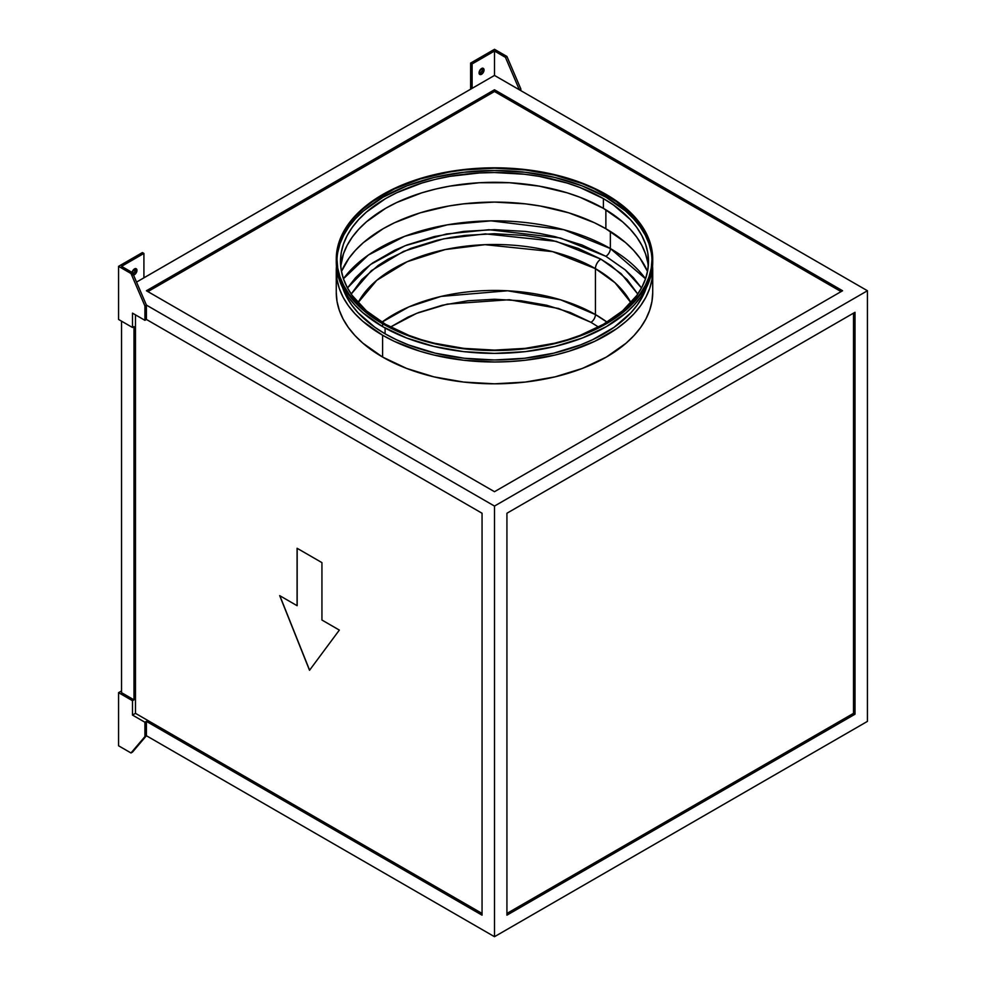 <?xml version="1.0" encoding="UTF-8"?>
<svg xmlns="http://www.w3.org/2000/svg" width="986" height="986" viewBox="0 0 986 986"><rect width="100%" height="100%" fill="white"/><g stroke="black" fill="none" stroke-linecap="round" stroke-linejoin="round"><path stroke-width="1.48" d="M567.086 339.874L580.051 335.388L603.395 324.332L622.548 310.861L636.771 295.48L641.861 287.271L645.534 278.804A163.849 94.594 0 0 0 610.359 248.546A6.335 3.648 -60 0 1 605.872 256.298L560.442 238.008L488.994 229.713L446.473 233.978L405.012 245.748L370.465 264.531L347.479 287.937L355.564 277.732L363.514 270.078L372.72 262.905L394.56 250.296L406.971 244.984L434.21 236.578L463.765 231.402L494.491 229.652L525.218 231.402L540.217 233.571L554.773 236.578L582.011 244.984L605.872 256.298A6.335 3.648 120 0 0 610.359 248.546A163.849 94.594 0 0 0 343.436 278.779L368.333 255.066L404.63 236.332L447.471 224.808L491.028 220.852L563.881 229.738L610.359 248.546L610.359 231.427L610.359 248.546L645.547 278.779L647.753 270.176L648.505 261.463L647.753 252.749L645.534 244.109L641.861 235.654L636.771 227.433L630.313 219.545L613.538 205.051L603.395 198.58L603.395 208.342A154.013 88.913 0 0 0 439.485 188.166A154.013 88.913 0 0 0 340.712 266.343L343.448 253.87L347.121 245.415L352.212 237.195L358.67 229.307L366.435 221.825L385.588 208.342L396.791 202.487L421.897 192.8L435.553 189.078L449.789 186.132L479.393 182.73L509.589 182.73L539.194 186.132L567.086 192.8L580.051 197.286L603.395 208.342L603.395 198.58L580.051 187.525L567.086 183.039L539.194 176.371L524.54 174.251L494.491 172.538L479.393 172.969L449.789 176.371L435.553 179.316L421.897 183.039L396.791 192.726L385.588 198.58L366.435 212.064L358.67 219.545L352.212 227.433L347.121 235.654L343.448 244.109L341.23 252.749L340.49 261.463A154.013 88.913 180 0 1 435.553 179.316A154.013 88.913 180 0 1 603.395 198.58A154.013 88.913 180 0 1 648.505 261.463A154.013 88.913 180 0 1 567.344 339.8M595.433 268.636L615.042 282.772L630.941 302.69A142.76 82.417 180 0 0 595.433 268.636L595.433 314.571A142.76 82.417 0 0 0 381.939 322.151L408.87 306.905L441.124 296.404L507.617 290.784L560.64 299.818L595.433 314.571A6.335 3.648 -60 0 1 590.959 322.323L558.52 308.47L509.343 299.719L447.274 304.119L416.659 313.338L390.493 327.044L407.945 317.135L418.693 312.525L442.283 305.253L467.882 300.767L494.491 299.251L521.113 300.767L546.7 305.253L570.29 312.525L590.959 322.323A6.335 3.648 120 0 0 595.433 314.571L607.043 322.151A142.76 82.417 0 0 0 595.433 314.571L595.433 268.636A7.74 4.462 -60 0 1 600.905 259.158A7.74 4.462 120 0 0 595.433 268.636A142.76 82.417 180 0 0 358.041 302.69L376.763 280.307L407.169 261.721L445.167 249.569L485.001 244.676L552.665 251.652L595.433 268.636M637.782 294.05L621.155 273.689L600.905 259.158L556.116 241.336L485.346 233.879L443.577 238.834L403.594 251.356L371.352 270.657L351.201 294.05L361.776 279.642L378.156 265.481L388.077 259.158L410.879 248.361L436.897 240.325L450.812 237.453L465.133 235.383L494.491 233.719L523.849 235.383L538.171 237.453L552.086 240.325L578.104 248.361L600.905 259.158L610.827 265.481L627.207 279.642L637.782 294.05M479.122 73.74L481.562 74.283A3.513 2.034 -60 0 1 479.8 74.455A3.513 2.034 -60 0 1 479.27 71.633A3.513 2.034 -60 0 1 481.562 68.539L483.633 68.613L484.003 70.561L482.511 73.506L480.182 74.591L479.122 72.249L481.562 68.539A3.513 2.034 -60 0 1 483.325 68.367A3.513 2.034 -60 0 1 483.855 71.177A3.513 2.034 -60 0 1 481.562 74.283L480.071 73.42A3.513 2.034 120 0 0 482.413 68.219M133.098 274.983L135.427 273.898L136.918 270.953L136.241 268.747L134.478 268.919A3.513 2.034 -60 0 1 136.241 268.747A3.513 2.034 -60 0 1 136.771 271.569A3.513 2.034 -60 0 1 134.478 274.663L132.987 273.8A3.513 2.034 120 0 0 135.328 268.611M605.872 228.727A157.526 90.946 0 0 0 452.019 205.458A157.526 90.946 0 0 0 341.464 271.47L348.958 258.233L355.564 250.173L363.514 242.507L383.11 228.727L394.56 222.737L420.233 212.828L448.766 206.012L463.765 203.843L494.491 202.093L525.218 203.843L540.217 206.012L568.749 212.828L594.422 222.737L605.872 228.727L625.469 242.507L633.419 250.173L640.025 258.233L647.519 271.47A157.526 90.946 0 0 0 605.872 228.727L605.872 209.821L605.872 228.727M421.638 339.8A154.013 88.913 180 0 1 385.588 324.332A154.013 88.913 180 0 1 340.49 261.463L341.23 270.176L343.448 278.804L347.121 287.271L352.212 295.48L366.435 310.861L385.588 324.332L408.931 335.388L421.897 339.874M652.005 260.316A157.526 90.946 0 0 0 605.872 197.151L605.872 194.858A157.526 90.946 180 0 1 652.017 259.158A157.526 90.946 180 0 1 554.773 343.19A157.526 90.946 180 0 1 383.11 323.47L363.514 309.69L355.564 302.036L348.958 293.964L343.757 285.558L339.997 276.906L337.73 268.081L336.965 259.158L337.73 250.247L339.997 241.422L343.757 232.758L348.958 224.364L355.564 216.291L363.514 208.638L372.72 201.464L394.56 188.856L420.233 178.959L448.766 172.131L463.765 169.962L494.491 168.212L525.218 169.962L554.773 175.138L582.011 183.544L594.422 188.856L616.262 201.464L633.419 216.291L640.025 224.364L645.238 232.758L648.985 241.422L651.253 250.247L652.017 259.158L651.253 268.081L648.985 276.906L645.238 285.558L640.025 293.964L633.419 302.036L616.262 316.863L605.872 323.47L582.011 334.784L568.749 339.369L554.773 343.19L525.218 348.366L494.491 350.104L463.765 348.366L434.21 343.19L420.233 339.369L406.971 334.784L383.11 323.47A157.526 90.946 180 0 1 336.965 259.158A157.526 90.946 180 0 1 434.21 175.138A157.526 90.946 180 0 1 605.872 194.858L605.872 197.151A157.526 90.946 0 0 0 435.134 177.221A157.526 90.946 0 0 0 336.978 260.316M382.605 357.055A158.228 91.353 0 0 0 555.044 376.862A158.228 91.353 0 0 0 652.72 292.46L651.956 301.42L649.675 310.282L645.904 318.983L640.678 327.426L634.035 335.523L626.048 343.214L606.378 357.055L582.393 368.419L555.044 376.862L525.365 382.063L494.491 383.813L463.617 382.063L433.939 376.862L406.589 368.419L382.605 357.055L362.934 343.214L354.948 335.523L348.305 327.426L343.079 318.983L339.307 310.282L337.027 301.42L336.263 292.46A158.228 91.353 0 0 0 382.605 357.055L382.605 335.24L382.605 357.055M652.547 266.343A158.228 91.353 180 0 1 652.72 270.645A158.228 91.353 180 0 1 555.044 355.046A158.228 91.353 180 0 1 382.605 335.24L394.117 341.267L419.9 351.213L433.939 355.046L463.617 360.247L494.491 361.998L509.996 361.554L525.365 360.247L555.044 355.046L569.082 351.213L594.866 341.267L616.805 328.597L626.048 321.399L634.035 313.708L640.678 305.611L645.904 297.168L649.675 288.467L651.956 279.605L652.547 266.343M385.095 333.81A154.716 89.319 0 0 0 539.773 356.057A154.716 89.319 0 0 0 646.385 287.629L642.539 296.576L637.424 304.822L630.929 312.747L614.081 327.315L592.635 339.689L580.446 344.915L553.701 353.173L524.675 358.251L494.491 359.964L464.307 358.251L435.282 353.173L408.537 344.915L396.347 339.689L385.095 333.81L385.095 328.03L385.095 333.81L374.902 327.315L358.054 312.747L351.558 304.822L346.443 296.576L342.61 287.629A154.716 89.319 0 0 0 385.095 333.81M382.605 326.625A158.228 91.353 0 0 0 555.044 346.431A158.228 91.353 0 0 0 652.72 262.029L651.956 270.99L649.675 279.851L645.904 288.553L640.678 296.996L634.035 305.093L626.048 312.784L606.378 326.625L582.393 337.988L555.044 346.431L525.365 351.632L494.491 353.382L463.617 351.632L433.939 346.431L406.589 337.988L382.605 326.625L382.605 323.753L382.605 326.625L362.934 312.784L354.948 305.093L348.305 296.996L343.079 288.553L339.307 279.851L337.027 270.99L336.263 262.029A158.228 91.353 0 0 0 382.605 326.625M606.378 194.562A158.228 91.353 180 0 1 652.72 259.158A158.228 91.353 180 0 1 555.044 343.559A158.228 91.353 180 0 1 382.605 323.753L394.117 329.78L419.9 339.726L448.556 346.579L478.986 350.079L509.996 350.079L525.365 348.761L555.044 343.559L569.082 339.726L594.866 329.78L606.378 323.753L626.048 309.912L634.035 302.221L640.678 294.124L645.904 285.681L649.675 276.98L651.956 268.118L652.72 259.158L651.956 250.21L649.675 241.336L645.904 232.647L640.678 224.204L634.035 216.094L616.805 201.206L594.866 188.548L569.082 178.602L555.044 174.769L525.365 169.567L494.491 167.805L463.617 169.567L433.939 174.769L419.9 178.602L394.117 188.548L382.605 194.562L362.934 208.416L354.948 216.094L348.305 224.204L343.079 232.647L339.307 241.336L337.027 250.21L336.263 259.158L337.027 268.118L339.307 276.98L343.079 285.681L348.305 294.124L354.948 302.221L362.934 309.912L382.605 323.753A158.228 91.353 180 0 1 336.263 259.158A158.228 91.353 180 0 1 433.939 174.769A158.228 91.353 180 0 1 606.378 194.562M135.476 314.854L135.476 713.346L482.055 913.443L135.476 713.346L132.494 715.072L132.494 700.713L133.985 699.85L121.549 692.677L121.549 321.177L121.549 692.677L133.985 699.85L133.985 326.625L133.985 699.85L132.494 700.713L118.566 692.677L121.549 690.952L118.566 692.677L132.494 700.713L132.494 715.072L135.476 713.346L135.476 314.854M297.082 605.687L297.082 548.265L321.941 562.624L321.941 620.034L339.344 630.091L309.518 670.283L279.679 595.63L297.082 605.687L279.679 595.63L309.518 670.283L339.344 630.091L321.941 620.034L321.941 562.624L297.082 548.265L297.082 605.687M118.566 745.786L118.566 692.677L118.566 745.786L130.99 752.959L132.494 752.096L146.409 735.741L146.409 721.382L482.055 915.168L482.055 513.238L146.409 319.452L146.409 305.093L494.491 506.065L494.491 936.7L146.409 735.741L494.491 936.7L494.491 506.065L867.433 290.747L494.491 75.429L494.491 51.025L472.109 63.942L472.109 88.346L494.491 75.429L136.536 282.095L143.919 277.818L143.919 253.427L121.549 266.343L132.494 272.654L121.549 266.343L143.919 253.427L143.919 277.818L472.109 88.346L472.109 63.942L494.491 51.025L505.436 57.336L519.351 89.775L520.842 88.913L506.927 56.473L505.436 57.336L506.927 56.473L494.491 49.3L470.618 63.079L494.491 49.3L506.927 56.473L520.842 88.913L519.351 89.775L494.491 75.429L494.491 51.025L505.436 57.336L519.351 89.775L867.433 290.747L867.433 721.382L867.433 290.747L494.491 506.065L146.409 305.093L132.494 272.654L146.409 305.093L144.917 305.956L130.99 273.516L132.494 272.654L130.99 273.516L118.566 266.343L142.428 252.564L143.919 253.427L142.428 252.564L118.566 266.343L118.566 319.452L132.494 327.488L132.494 313.141L144.917 320.314L146.409 319.452L482.055 513.238L482.055 915.168L146.409 721.382L144.917 722.245L132.494 715.072L144.917 722.245L144.917 736.604L130.99 752.959L118.566 745.786M470.618 89.208L470.618 63.079L472.109 63.942L470.618 63.079L470.618 89.208M479.221 73.728A3.513 2.034 120 0 0 480.071 73.42L482.142 70.943L482.364 68.12M867.433 721.382L494.491 936.7L867.433 721.382M855.01 714.209L855.01 312.279L506.927 513.238L506.927 915.168L855.01 714.209L853.506 713.346L853.506 313.141L853.506 713.346L855.01 714.209L506.927 915.168L506.927 513.238L855.01 312.279L855.01 714.209M842.574 290.747L494.491 491.706L146.409 290.747L494.491 89.775L842.574 290.747L494.491 491.706L146.409 290.747L494.491 89.775L494.491 91.501L147.9 291.609L494.491 91.501L494.491 89.775L842.574 290.747M841.083 291.609L494.491 91.501L841.083 291.609M133.985 326.625L132.494 327.488L133.985 326.625M506.927 913.443L853.506 713.346L506.927 913.443M336.288 260.6A158.228 91.353 0 0 0 336.263 262.029L336.263 259.158M336.436 266.343L337.027 279.605L339.307 288.467L343.079 297.168L348.305 305.611L354.948 313.708L362.934 321.399L382.605 335.24A158.228 91.353 180 0 1 336.263 270.645A158.228 91.353 180 0 1 336.436 266.343M337.73 252.539L339.997 243.715L343.757 235.062L348.958 226.657L355.564 218.584L363.514 210.93L383.11 197.151L406.971 185.836L434.21 177.431L463.765 172.267L494.491 170.516L525.218 172.267L554.773 177.431L582.011 185.836L605.872 197.151L625.469 210.93L633.419 218.584L640.025 226.657L645.238 235.062L648.985 243.715L651.253 252.539M648.27 266.343A154.013 88.913 0 0 0 603.395 208.342L622.548 221.825L630.313 229.307L636.771 237.195L641.861 245.415L645.534 253.87L647.753 262.51M135.279 268.512L134.749 271.951L132.506 274.034M146.409 319.452L144.917 320.314L144.917 305.956L146.409 305.093L146.409 319.452M144.917 305.956L130.99 273.516L118.566 266.343L118.566 319.452L132.494 327.488L132.494 313.141L144.917 320.314L144.917 305.956M132.075 272.419A3.513 2.034 -60 0 1 134.478 268.919L132.038 272.641M132.987 273.812A3.513 2.034 120 0 0 132.987 273.8L134.478 274.663A3.513 2.034 -60 0 1 133.492 274.995M520.842 90.638L520.842 88.913L520.842 90.638M132.494 752.096L146.409 735.741L144.917 736.604L146.409 735.741L146.409 721.382L144.917 722.245L144.917 736.604L130.99 752.959L132.494 752.096M598.49 327.044L590.959 322.323L598.49 327.044M641.504 287.937L633.419 277.732L625.469 270.078L605.872 256.298L625.013 269.683L641.504 287.937M309.592 670.172L279.839 595.729L309.592 670.172M297.18 605.626L297.18 548.327L297.18 605.626M652.72 292.46L652.72 270.645M652.72 262.029L652.72 259.158M336.263 292.46L336.263 270.645"/></g></svg>
